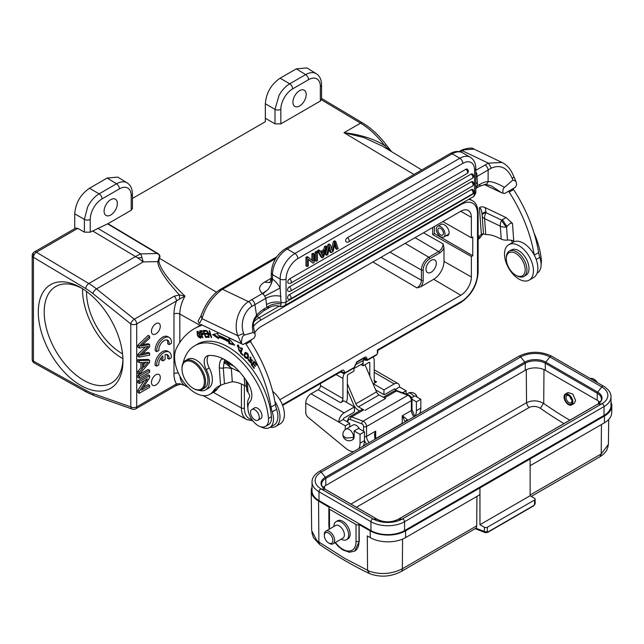 <?xml version="1.0" encoding="UTF-8"?>
<svg xmlns="http://www.w3.org/2000/svg" width="644" height="644" viewBox="0 0 644 644"><rect width="100%" height="100%" fill="white"/><g stroke="black" fill="none" stroke-linecap="round" stroke-linejoin="round"><path stroke-width="0.97" d="M279.85 399.731L460.806 295.258A14.941 8.622 120 0 0 471.368 276.96L471.368 256.521L472.768 255.708L434.418 233.563L432.679 234.569L432.679 227.477M471.368 256.521L432.679 234.569M434.418 233.563L434.418 226.479M472.768 255.708L472.768 236.968L471.368 237.781L471.368 217.334A14.941 8.622 120 0 0 468.228 210.475A14.941 8.622 120 0 0 460.806 211.24L261.053 326.564A14.941 8.622 120 0 0 254.686 332.707M446.042 235.704A6.158 3.55 -120 0 0 447.822 235.487A6.158 3.55 -120 0 0 448.763 230.552A6.158 3.55 -120 0 0 444.738 225.134A6.158 3.55 60 0 0 444.666 225.086A6.158 3.55 -120 0 0 443.7 224.506A6.158 3.55 -120 0 0 441.003 224.402L437.59 226.366A6.158 3.55 60 0 1 440.295 226.471A6.158 3.55 60 0 1 444.618 231.848A6.158 3.55 60 0 1 443.748 237.024A6.158 3.55 60 0 1 441.051 236.92A6.158 3.55 60 0 1 436.729 231.542A6.158 3.55 60 0 1 437.59 226.366M442.855 221.6L471.368 237.781M372.884 261.995L416.998 287.908L420.798 286.741L433.662 279.311A14.603 8.428 -60 0 0 443.99 261.424L443.99 247.763L443.104 243.891L423.511 232.774M253.454 326.307A22.983 13.274 -60 0 1 260.611 320.253L461.249 204.414A22.983 13.274 -60 0 1 477.502 213.8L477.502 273.418A22.983 13.274 -60 0 1 461.249 301.569L377.384 349.99L377.384 353.387L376.796 354.409L367.571 359.73L366.951 358.724C366.726 357.082 365.953 356.623 364.633 357.339L357.243 361.606L354.884 365.695A1.256 0.725 0 0 0 355.247 365.188L356.985 362.178L364.778 357.758M282.603 405.414L341.674 371.314L342.109 370.356C343.437 369.616 344.226 370.292 344.476 372.385L342.721 372.393L343.172 373.359L344.814 373.295L354.031 367.974A1.256 0.725 -120 0 0 354.289 367.402L354.884 365.695M251.281 339.766A14.941 8.622 120 0 0 250.741 342.061M364.794 357.766L365.212 358.708L366.951 358.724M367.571 359.73A1.256 0.725 60 0 1 367.313 360.31L365.655 360.358L365.212 358.708L364.077 358.08M347.358 383.776L355.874 403.82A4.17 2.407 -120 0 0 358.45 406.855L363.707 409.89A6.263 3.614 -120 0 0 361.34 409.946L349.249 416.934A6.263 3.614 60 0 1 351.608 416.877L363.071 421.16L407.926 395.271L396.454 390.988L384.548 397.863M359.666 410.92L358.547 410.325A8.348 4.822 60 0 1 353.395 404.247L347.358 390.031M354.442 406.928L354.442 411.685A7.511 4.339 -60 0 1 352.671 413.062L344.113 417.996A1.256 0.725 120 0 0 343.228 419.534L338.8 422.086A7.511 4.339 -60 0 1 344.113 412.893L354.442 406.928L343.816 400.793L340.571 402.669A3.341 1.924 120 0 0 342.93 398.58L342.93 378.479A7.511 4.339 -60 0 1 344.347 373.488M364.657 359.803L355.279 364.834M372.852 357.106A7.511 4.339 -60 0 1 374.212 360.423L374.212 380.524A3.341 1.924 120 0 0 374.897 382.053A3.341 1.924 120 0 0 376.571 381.884L373.327 383.76L373.327 384.355M365.003 410.381L385.651 398.451L379.099 394.933A4.17 2.407 60 0 1 376.523 391.898L364.987 364.721M360.946 364.52L363.144 365.792L363.144 363.248L353.999 368.529L353.999 371.073L348.243 374.389A1.256 0.725 120 0 0 347.358 375.927L347.358 397.726A7.511 4.339 -60 0 1 346.222 402.178M369.785 376.016L369.785 362.974A1.256 0.725 120 0 0 369.527 362.403A1.256 0.725 120 0 0 368.899 362.467L363.144 365.792M363.144 360.68L363.144 363.248L362.814 360.487M353.999 367.99L353.999 368.529M345.297 429.58L345.297 425.837L305.755 403.007A7.511 4.339 120 0 1 311.068 393.814L318.152 389.725A3.341 1.924 -60 0 0 320.511 385.635L320.511 383.534M305.755 403.007L305.755 412.611A4.17 2.407 60 0 0 308.09 417.296L345.788 448.313A16.688 9.636 60 0 0 348.243 450.027A16.688 9.636 60 0 0 353.62 451.637M349.716 426.956L349.716 423.277L343.228 419.534M363.176 446.115A16.688 9.636 -120 0 0 364.472 440.657L364.472 431.802L358.571 428.389L354.144 430.949L354.144 436.64A6.263 3.614 -120 0 1 354.144 436.737A6.263 3.614 -120 0 1 352.848 439.602L352.26 439.949A6.263 3.614 60 0 0 353.355 438.467A6.263 3.614 60 0 0 353.556 437.083A6.263 3.614 180 0 1 353.137 437.3C347.349 438.202 344.773 438.226 345.409 437.381L344.701 437.083A6.263 3.614 180 0 1 344.315 436.833L343.985 436.584A6.263 3.614 180 0 1 342.874 434.523A6.263 6.263 0 0 0 352.26 439.941M354.144 430.949L360.044 434.354L360.044 443.209A16.688 9.636 60 0 1 358.748 448.667M359.513 428.936A6.263 3.614 -120 0 0 353.081 425.016L345.997 429.105A6.263 3.614 60 0 1 350.69 430.643A6.263 3.614 60 0 1 353.548 436.753A6.263 3.614 -120 0 1 353.556 437.083L353.556 437.083M364.472 436.704A2.085 1.208 -0 0 0 366.541 436.399L375.685 431.118L374.502 433.984L375.146 434.112L375.685 431.118L375.685 438.057M375.404 439.055A6.263 3.614 60 0 1 374.945 438.524L374.502 433.984M374.945 438.524A2.085 0.443 -38.8 0 1 375.838 438.266L376.136 438.628M375.83 438.266L375.146 434.112M610.995 402.154A25.036 14.458 180 0 1 611.8 405.889A25.036 14.458 180 0 1 604.466 416.024L405.599 530.841A25.036 14.458 180 0 1 370.195 530.841L358.982 524.538A2.085 1.208 180 0 1 356.035 524.538L329.478 509.203A2.085 1.208 180 0 1 328.867 508.349A2.085 1.208 180 0 1 329.478 507.504L318.563 501.024A25.036 14.458 180 0 1 311.229 490.897A25.036 14.458 180 0 1 312.034 487.162M404.569 530.584L604.024 415.428A23.788 13.733 0 0 0 610.995 405.72L610.995 396.857A23.788 13.733 180 0 1 604.024 406.573L404.569 521.721L404.569 530.584A23.788 13.733 0 0 1 370.936 530.584L370.936 521.721L319.005 491.742A23.788 13.733 180 0 1 312.034 482.034L312.034 490.889A23.788 13.733 0 0 0 319.005 500.597L370.936 530.584M311.809 532.435L313.556 537.837L319.73 544.574L318.877 542.023L344.701 558.38L369.519 571.3C380.87 574.907 391.81 574.07 402.347 568.781A6.263 3.614 60 0 1 401.067 571.59C390.538 576.919 379.96 577.571 369.326 573.522L367.563 570.439L367.297 535.921L370.244 537.619A24.963 14.409 0 0 0 405.551 537.619L479.901 494.697L479.957 487.911L479.957 524.707L484.385 527.259A2.085 1.208 180 0 0 487.331 527.259L487.331 531.461L485.632 532.685L487.894 532.274A0.837 0.483 60 0 1 487.589 532.282M485.954 532.379A380.765 219.837 60 0 0 486.123 532.443A2.085 1.401 -69.8 0 1 485.133 532.572A2.085 1.401 -69.8 0 1 484.385 531.461L475.956 528.225A6.263 3.614 -120 0 0 476.705 525.85L476.93 496.411M530.117 458.955L530.117 495.743L479.957 524.707M530.117 495.743L534.544 498.303A2.085 1.208 180 0 1 535.148 499.156A2.085 1.208 180 0 1 534.536 500.002L487.331 527.259M534.512 504.429L533.804 505.484A0.837 0.483 -120 0 1 533.626 505.87L535.051 503.994A2.085 2.085 0 0 0 535.148 503.358A2.085 1.208 0 0 1 534.536 504.204L534.536 500.002M533.321 505.878A0.837 0.483 -120 0 0 533.626 505.87L487.894 532.266A0.837 0.483 60 0 0 488.072 531.888L487.331 531.461A2.085 1.208 0 0 1 484.385 531.461L484.385 527.259M400.793 571.727A6.263 3.614 60 0 0 401.051 571.598L475.956 528.225M359.135 524.449L359.263 541.411L354.659 551.119A20.866 12.043 60 0 0 358.982 541.572L359.263 541.411M346.496 539.704L347.969 538.851A10.433 6.021 -120 0 0 349.314 529.706A10.433 6.021 -120 0 0 337.537 520.779L336.063 521.632A10.433 6.021 60 0 1 347.841 530.559A10.433 6.021 60 0 1 346.496 539.704A10.433 6.021 60 0 1 341.207 539.141M333.906 526.494A10.433 6.021 60 0 1 336.063 521.632M333.133 543.802L342.866 538.183A7.301 4.218 -120 0 0 343.807 531.783A7.301 4.218 -120 0 0 335.564 525.536L325.824 531.155A7.301 4.218 60 0 1 334.067 537.402A7.301 4.218 60 0 1 333.133 543.802A7.301 4.218 60 0 1 329.478 543.447L328.593 542.932A6.054 3.494 60 0 1 324.785 538.054A6.054 3.494 60 0 1 324.318 535.526A6.054 3.494 60 0 1 327.587 532.612A6.054 3.494 60 0 1 332.401 537.933A6.054 3.494 60 0 1 328.593 542.932M324.318 535.526L324.318 534.504A7.301 4.218 60 0 1 325.824 531.155M311.656 530.648L316.792 540.421L318.877 542.023L318.563 501.024M608.419 444.336L601.214 453.964L599.918 456.781L531.276 496.419M530.117 465.709L604.418 422.81A24.963 14.409 0 0 0 611.728 412.707L611.8 405.889M323.135 487.564A14.184 8.187 180 0 1 325.792 485.439L525.246 370.284A14.184 8.187 180 0 1 545.082 370.155L597.463 400.399A14.184 8.187 180 0 1 599.894 402.387M350.932 504.083L526.534 402.701L527.549 405.809L529.102 407.531L356.406 507.239M563.991 423.591A370.332 213.808 60 0 1 540.396 408.312C537.434 406.436 534.15 405.962 530.543 406.903L529.102 407.531M526.285 369.745L526.534 402.701C532.194 400.085 537.837 400.286 543.48 403.313L540.396 408.312M574.255 403.394L575.599 400.496L572.919 394.184L568.097 392.486M572.894 402.057A6.263 3.614 60 0 1 571.598 404.923A6.263 3.614 60 0 1 566.776 403.241A6.263 3.614 60 0 1 564.047 396.946A6.263 3.614 60 0 1 565.343 394.08A6.263 3.614 60 0 1 570.165 395.754A6.263 3.614 60 0 1 572.894 402.057M564.635 397.284A5.426 3.131 -120 0 0 568.475 403.933A5.426 3.131 -120 0 0 572.307 401.711A5.426 3.131 -120 0 0 568.475 395.07A5.426 3.131 -120 0 0 564.635 397.284M571.936 400.906A4.17 2.407 -120 0 0 570.109 396.712A4.17 2.407 -120 0 0 566.897 395.593A4.17 2.407 -120 0 0 566.028 397.501A4.17 2.407 -120 0 0 567.855 401.703A4.17 2.407 -120 0 0 571.067 402.822A4.17 2.407 -120 0 0 571.936 400.906M571.8 399.835A4.17 2.407 60 0 1 569.851 396.446M596.811 382.278A7.301 4.218 -120 0 0 593.551 379.058A7.301 4.218 -120 0 0 590.29 378.511M597.366 382.6A6.054 3.494 -120 0 0 594.436 379.574L593.551 379.058M403.176 417.924L404.013 416.942L402.234 415.783L405.189 421.86M404.013 416.942L407.402 419.783A2.085 0.443 141.2 0 0 405.189 421.683A8.348 4.822 -120 0 0 405.285 421.804M411.967 399.256L416.402 401.816L416.402 410.679A16.688 9.636 60 0 1 415.106 416.137M406.074 394.08L406.074 390.747L399.586 386.996L395.158 389.556L397.372 390.828M419.534 413.577A16.688 9.636 -120 0 0 420.83 408.119L420.83 399.264L414.929 395.859L411.556 397.799M402.564 392.768L406.074 390.747M394.273 389.04L395.158 389.556A1.256 0.725 120 0 0 394.901 388.976A1.256 0.725 120 0 0 394.273 389.04L385.716 393.983A7.511 4.339 -60 0 1 383.945 394.651L383.945 389.894L394.273 383.929A7.511 4.339 -60 0 1 398.024 383.558A7.511 4.339 -60 0 1 399.586 386.996M373.327 383.76L383.945 389.894M375.661 389.87L383.945 394.651M420.83 399.264L416.402 401.816M345.297 425.837L349.716 423.277M364.472 431.802L360.044 434.354M265.336 118.263L274.996 123.841L280.84 123.873L320.342 101.06L320.342 86.505A16.688 9.636 -60 0 0 308.54 79.695A4.17 2.407 -120 0 0 305.642 74.615C309.064 72.683 312.123 72.152 314.819 73.014L315.971 73.521A20.866 12.043 -58.3 0 1 316.091 73.593L306.93 67.918L296.312 68.844L280.084 78.214C271.116 84.396 266.205 92.913 265.336 103.765L265.336 121.732L132.439 198.457M320.342 101.06L321.565 99.337M75.606 228.137L77.731 228.322L84.388 232.162L90.24 232.194L107.951 223.685L131.215 210.258L132.439 208.495M200.139 325.397L179.813 314.063A26.565 15.335 120 0 1 184.981 296.135L179.41 294.912L179.636 299.009L184.981 296.135C169.412 281.211 160.71 269.699 158.891 261.593L159.382 258.091C160.533 256.368 159.913 254.774 157.53 253.309A4.17 2.367 120.9 0 1 157.184 253.486L140.682 253.921A62.589 13.878 88.5 0 1 141.978 257.648A62.589 13.878 88.5 0 1 143.185 261.923A62.589 36.136 -120 0 0 137.639 257.89A62.589 36.136 -120 0 0 135.514 256.562L92.519 230.874M184.425 385.345L179.636 383.703L176.456 383.945A4.17 2.407 -120 0 1 175.603 385.853L179.62 384.436C179.837 384.001 181.511 384.339 184.651 385.458L184.619 385.442M132.439 208.519L132.439 193.997C132.334 188.781 130.571 185.078 127.142 182.888L117.796 177.108L107.186 178.034L89.484 188.257C80.524 194.44 75.606 202.957 74.728 213.808L84.388 219.387L87.665 206.845L88.622 205.05A20.866 11.624 -60 0 1 88.735 204.856C91.633 199.922 95.103 196.251 99.136 193.836L116.516 183.806A4.17 2.407 60 0 1 119.414 188.885L102.042 198.916A16.688 9.636 -60 0 0 90.24 219.354L90.24 232.194M74.728 228.644L74.728 213.808M127.85 183.387L126.965 182.783C124.059 181.206 120.573 181.544 116.516 183.806L107.186 178.034M110.728 199.672A9.386 5.418 120 0 0 104.594 207.948A9.386 5.418 120 0 0 106.035 215.466A9.386 5.418 120 0 0 110.728 215.007A9.386 5.418 120 0 0 116.862 206.732A9.386 5.418 120 0 0 115.421 199.205A9.386 5.418 120 0 0 110.728 199.672M216.497 292.215L158.931 257.962C160.026 256.135 159.438 254.638 157.184 253.486L107.604 223.862M158.931 257.962L157.925 261.536C157.635 264.137 159.261 268.323 162.819 274.111C166.442 279.488 168.961 283.32 179.41 294.912L174.073 296.256A4.17 2.407 -120 0 1 176.456 300.981L179.636 299.009M137.639 257.89L141.978 257.648M77.787 228.354L36.426 252.231A4.17 2.367 120.9 0 0 33.424 257.31L33.424 253.905M122.972 360.906A59.876 34.567 60 0 1 80.629 385.353A59.876 34.567 60 0 1 38.294 312.018A59.876 34.567 60 0 1 80.629 287.57A59.876 34.567 60 0 1 122.972 360.906M158.891 261.593L143.185 261.923L96.479 288.89L134.306 319.215A4.17 2.407 60 0 1 136.021 321.38A4.17 2.407 60 0 1 136.689 323.94A4.17 2.407 180 0 1 130.788 323.94A4.17 1.908 -51.3 0 1 134.306 319.215L174.073 296.256M155.872 333.906A6.263 3.614 120 0 0 159.962 328.392A6.263 3.614 120 0 0 158.996 323.377A6.263 3.614 120 0 0 155.872 323.682A6.263 3.614 120 0 0 151.783 329.205A6.263 3.614 120 0 0 152.741 334.22A6.263 3.614 120 0 0 155.872 333.906M155.872 385.015A6.263 3.614 120 0 0 159.962 379.493A6.263 3.614 120 0 0 158.996 374.478A6.263 3.614 120 0 0 155.872 374.792A6.263 3.614 120 0 0 151.783 380.306A6.263 3.614 120 0 0 152.741 385.321A6.263 3.614 120 0 0 155.872 385.015M149.633 375.677L148.152 374.824L137.824 380.789L137.824 382.657L139.305 383.51L147.42 378.825L139.297 391.262L139.297 393.267L149.625 387.31L149.625 385.434L141.519 390.111L149.625 377.682L149.633 375.677L139.305 381.642L137.824 380.789M144.159 380.709L137.824 390.409L137.824 392.413L139.297 393.267M149.625 385.434L148.152 384.581L143.298 387.382M148.152 369.455L137.832 375.412L137.832 377.368L139.305 378.221L149.633 372.256L149.633 370.3L148.152 369.455M137.832 359.722L139.305 360.576L149.633 360.278L148.16 359.424L137.832 359.722L137.832 361.791L139.305 362.644L142.421 362.467L142.421 368.634L139.305 372.152L139.305 374.373L137.832 373.52L137.832 371.298L139.305 372.152M140.947 362.548L140.947 367.78L137.832 371.298M137.832 345.216L139.313 346.07L149.633 336.192L148.16 335.347L137.832 345.216L137.832 347.213L139.313 348.058L147.17 346.649M145.431 346.963A4295.641 2480.1 120 0 0 137.832 354.345L137.832 356.229L139.305 357.082L149.633 355.166L149.633 353.202L148.16 352.357A1394.437 805.081 -60 0 1 142.743 353.596M149.633 336.192L149.633 338.197L142.863 344.355A45.394 26.211 -60 0 1 140.754 346.19A130.539 75.372 -60 0 1 142.654 345.764L149.633 344.54L148.16 343.687L142.509 344.677M166.748 354.506A7.285 4.21 -60 0 1 167.529 358.289L169.002 359.143A7.285 4.21 120 0 0 167.561 354.804A7.285 4.21 120 0 0 165.097 354.643L165.057 359.618L162.827 360.873L161.346 360.028L161.37 357.412M156.597 366.162A10.433 6.021 -60 0 1 164.011 352.518A10.433 6.021 -60 0 1 169.147 352.043L167.673 351.189A10.433 6.021 120 0 0 162.538 351.664A10.433 6.021 120 0 0 155.132 363.433A10.433 6.021 120 0 0 155.115 365.309L156.597 366.162L158.818 364.898A7.285 4.21 120 0 1 162.868 355.899L162.827 360.873M166.893 339.976A7.285 4.21 -60 0 1 167.69 341.948A7.285 4.21 -60 0 1 167.673 343.759L169.147 344.612L171.401 343.341A10.433 6.021 -60 0 0 169.292 337.512A10.433 6.021 -60 0 0 164.148 337.987A10.433 6.021 -60 0 0 156.733 351.632L155.26 350.779A10.433 6.021 120 0 1 155.276 348.903A10.433 6.021 120 0 1 162.674 337.134A10.433 6.021 120 0 1 167.818 336.659L169.292 337.512M179.958 376.257A26.565 15.335 120 0 0 184.981 385.643L184.659 385.466M92.969 393.556A58.419 33.73 60 0 1 85.805 390.288L33.424 361.107L33.424 257.31L85.805 288.609A58.419 33.73 60 0 1 92.969 293.616L130.788 323.94L130.788 406.903L92.969 393.556A4.17 2.826 109.4 0 0 94.531 395.786L132.35 409.133A4.17 2.826 -70.6 0 1 130.788 406.903A4.17 2.407 0 0 0 136.689 406.903L176.456 383.945A30.735 17.75 120 0 1 173.969 373.713L173.969 314.087A30.735 17.75 120 0 1 176.456 300.981L136.689 323.94L136.689 406.903A4.17 2.407 60 0 1 136.021 408.682A4.17 2.407 60 0 1 135.828 408.811L175.595 385.853M33.424 257.31A4.17 2.407 180 0 1 32.2 255.604L32.2 359.4A4.17 2.407 0 0 0 33.424 361.107A4.17 2.447 119.1 0 0 34.341 363.047L86.723 392.236A4.17 2.447 -60.9 0 1 85.805 390.288M75.622 228.129L34.285 251.989A4.17 2.407 60 0 1 36.37 252.198A4.17 2.407 60 0 1 36.426 252.231L88.808 283.529L135.514 256.562A62.589 35.501 -59.1 0 1 136.947 255.765A62.589 35.501 -59.1 0 1 140.682 253.921L97.695 228.234M137.824 390.409L139.297 391.262M139.305 381.642L139.305 383.51M137.832 375.412L139.305 376.265L139.305 378.221M149.633 370.3L139.305 376.265M139.305 374.373L149.633 362.387L149.633 360.278M140.947 367.78L142.421 368.634M139.305 360.576L139.305 362.644M148.192 362.129L143.548 362.403L143.548 367.37L148.192 362.129M145.842 362.266L143.548 364.85M141.825 345.281L142.654 345.764M142.066 354.192L142.992 354.723A61.067 35.259 -60 0 0 140.754 355.287A33.609 19.401 -60 0 0 144.409 352.027L149.633 346.891L149.633 344.54M142.992 354.723A1394.437 805.081 120 0 0 149.633 353.202M137.832 354.345L139.305 355.198L139.305 357.082M139.305 355.198A4295.641 2480.1 -60 0 1 148.378 346.392A28.497 16.454 -60 0 1 147.17 346.657M139.313 346.07L139.313 348.058M169.147 352.043A10.433 6.021 -60 0 1 171.256 357.863L169.002 359.143M156.733 351.632L158.963 350.368A7.285 4.21 120 0 1 164.115 340.604A7.285 4.21 120 0 1 167.706 340.274A7.285 4.21 120 0 1 169.147 344.612M122.948 359.159A55.706 32.16 60 0 1 111.436 383.003A55.706 32.16 60 0 1 68.505 368.078A55.706 32.16 60 0 1 44.195 312.018A55.706 32.16 60 0 1 55.73 286.516A55.706 32.16 60 0 1 82.134 288.472M82.561 288.737A55.706 32.16 -120 0 0 82.545 289.872A55.706 32.16 -120 0 0 122.924 358.652M86.538 291.458A50.071 28.908 -120 0 0 86.529 292.175A50.071 28.908 -120 0 0 122.553 353.846M431.15 260.321A7.301 4.218 120 0 0 426.384 266.753A7.301 4.218 120 0 0 427.503 272.605A7.301 4.218 120 0 0 431.15 272.243A7.301 4.218 120 0 0 435.924 265.811A7.301 4.218 120 0 0 434.805 259.959A7.301 4.218 120 0 0 431.15 260.321M201.459 324.737A122.304 70.615 -120 0 0 198.642 326.218L194.214 328.77A122.304 70.615 60 0 1 199.946 326.033A41.876 24.182 -120 0 0 201.91 325.091A41.876 24.182 -120 0 0 202.047 325.011M224.37 359.481A4.17 2.608 115.5 0 0 225.223 361.332C224.386 360.688 223.983 361.187 224.007 362.846L223.315 368.03L224.458 383.792L220.57 385.345A45.587 26.324 -120 0 0 218.34 386.4A45.587 26.324 -120 0 0 213.164 391.238A29.205 16.865 60 0 1 209.839 394.337L214.267 391.777A29.205 16.865 -120 0 0 217.575 388.694A45.587 26.324 60 0 1 220.667 385.313M200.646 324.31L243.029 344.532L245.388 343.172A48.872 28.215 -120 0 0 245.96 344.065A104.32 60.23 60 0 1 271.011 407.113A20.866 12.043 -120 0 0 272.203 411.862A18.362 10.602 60 0 1 273.442 417.787A18.362 10.602 60 0 1 269.683 427.527L274.111 424.968A18.362 10.602 -120 0 0 276.228 422.971A18.362 10.602 -120 0 0 277.862 415.227A18.362 10.602 -120 0 0 276.622 409.294A20.866 12.043 60 0 1 275.439 404.553A104.32 60.23 -120 0 0 250.387 341.505A48.872 28.215 60 0 1 249.816 340.62L253.865 338.269M246.531 386.859A8.348 4.379 175.8 0 0 244.784 385.595L242.756 384.629A45.587 26.324 -120 0 0 232.299 381.747L231.357 368.754A8.348 4.379 175.8 0 0 223.315 368.03A4.17 2.19 175.8 0 1 219.29 367.676C219.443 360.648 221.133 357.903 224.37 359.449M209.839 394.337A29.205 16.865 60 0 1 188.177 387.374A29.205 16.865 60 0 1 174.661 359.239A29.205 16.865 60 0 1 176.367 348.444A122.304 70.615 60 0 1 194.214 328.77M269.683 427.527A18.362 10.602 60 0 1 260.844 426.803M247.892 407.885A18.362 10.602 60 0 1 247.57 405.462A18.362 10.602 60 0 1 249.204 397.718A4.17 2.407 -120 0 0 248.045 392.373L246.869 390.739A4.17 2.19 -4.2 0 1 246.789 390.385L246.048 380.185M265.521 426.4L268.468 424.702A14.603 8.428 -120 0 0 269.651 423.752A14.603 8.428 -120 0 0 271.438 416.7A61.341 35.412 -120 0 0 224.531 345.095A61.341 35.412 -120 0 0 197.644 344.049L194.697 345.756A61.341 35.412 60 0 1 221.584 346.802A61.341 35.412 60 0 1 268.484 418.407A14.603 8.428 60 0 1 265.521 426.4A14.603 8.428 60 0 1 259.121 426.151A14.603 8.428 60 0 1 249.284 414.583A14.603 8.428 60 0 1 249.735 402.057A16.688 9.636 -120 0 0 247.98 383.18A47.567 27.467 -120 0 0 222.43 358.491A47.567 27.467 -120 0 0 208.632 355.52A12.518 7.229 -120 0 0 206.78 356.092A12.518 7.229 -120 0 0 206.281 369.632A18.781 10.843 60 0 1 205.533 389.942A18.781 10.843 60 0 1 198.932 390.28M205.533 389.942L208.479 388.243A18.781 10.843 -120 0 0 212.061 376.168A18.781 10.843 -120 0 0 209.228 367.925A12.518 7.229 60 0 1 208.431 355.544M208.688 337.327L209.171 337.376L207.585 332.006L211.651 337.633L209.638 330.799L209.163 330.75L210.741 336.12L206.676 330.493L208.688 337.327L209.083 337.102M228.845 343.582L234.714 345.2L228.95 338.72L228.91 340.418A69.89 40.355 -120 0 0 218.066 335.226L217.777 333.367L212.56 334.582L218.606 338.68L218.356 337.062A67.805 39.147 60 0 1 228.878 342.101L228.845 343.582L229.731 343.075L229.763 341.594L228.878 342.101M205.517 337.335L208.213 337.311L207.932 336.498L205.71 336.522L204.889 334.188L206.893 334.164L206.611 333.367L204.607 333.383L203.874 331.282L206.008 331.257L205.726 330.453L203.11 330.477L205.517 337.335L206.289 336.514M239.681 350.135L239.005 350.763L237.837 345.844L240.631 348.565L237.394 345.128L239.657 351.439L240.228 350.803L239.681 350.135L239.005 350.763M240.317 352.936L242.997 355.464L243.182 354.884L241.073 352.888L242.49 348.549L241.919 348.01L240.317 352.936L241.202 352.421L242.466 348.533M202.433 337.689L202.892 337.633L201.773 334.856L203.102 334.598L201.532 330.686L199.672 330.855L202.433 337.689L202.828 337.464M199.431 332.602L197.064 331.362L197.37 335.283L198.344 336.925L200.711 338.197L199.431 332.602M252.376 361.002L249.816 357.203L250.758 361.212L250.057 362.371L248.866 359.513L248.343 358.974L248.117 359.948L251.112 363.176L250.202 357.903L252.376 361.002M251.603 361.968L250.057 362.371M247.505 358.595L248.254 357.726C248.745 354.345 247.69 352.614 245.09 352.534L245.082 352.534C243.496 356.011 244.301 358.04 247.505 358.595L247.505 358.595M251.224 364.665L254.05 368.392L254.388 367.982L252.062 364.915L253.044 363.723L255.137 366.484L255.475 366.074L253.382 363.313L254.259 362.242L256.497 365.188L256.835 364.778L254.098 361.171L251.224 364.665L254.324 361.461M183.162 362.974A18.781 10.843 60 0 1 183.25 362.564A61.341 35.412 60 0 1 194.697 345.756M260.063 418.986A6.263 3.614 -120 0 0 260.683 418.745A6.263 3.614 -120 0 0 261.569 413.48A6.263 3.614 -120 0 0 257.173 408.014A6.263 3.614 -120 0 0 254.428 407.91A6.263 3.614 -120 0 0 253.905 408.328M202.127 389.499L204.486 388.139A16.688 9.636 -120 0 0 206.837 374.1A16.688 9.636 -120 0 0 195.116 359.513A16.688 9.636 -120 0 0 187.798 359.231L185.44 360.592A16.688 9.636 60 0 1 192.757 360.873A16.688 9.636 60 0 1 205.541 380.644A16.688 9.636 60 0 1 202.127 389.499A16.688 9.636 60 0 1 194.81 389.218A16.688 9.636 60 0 1 193.78 388.67L193.192 388.332A15.859 9.153 60 0 1 182.027 370.067A15.859 9.153 60 0 1 181.978 368.915A15.859 9.153 60 0 1 192.218 361.928A15.859 9.153 60 0 1 204.365 380.709A15.859 9.153 60 0 1 194.174 388.847A15.859 9.153 60 0 1 193.192 388.332M251.039 414.953A6.158 3.55 60 0 1 251.82 409.528A6.158 3.55 60 0 1 258.759 414.768A6.158 3.55 60 0 1 257.978 420.194A6.158 3.55 60 0 1 251.039 414.953M274.908 401.445A20.447 11.801 60 0 1 279.923 415.589A20.447 11.801 60 0 1 275.745 426.433A20.447 11.801 60 0 1 270.206 427.222M275.745 426.433L280.172 423.881A20.447 11.801 -120 0 0 284.35 413.029A20.447 11.801 -120 0 0 272.662 391.343M181.978 368.915L181.978 368.231A16.688 9.636 60 0 1 185.44 360.592M231.357 368.754L228.121 363.482L226.455 364.126L231.333 367.949L239.576 371.878M231.776 364.448L225.223 361.332L226.954 362.669A4.17 3.228 -52.3 0 0 224.007 362.846L226.455 364.126M224.458 383.792L232.299 381.747M245.388 343.172L249.816 340.62M253.849 338.293L255.249 335.918L255.008 333.64L253.068 332.521L244.253 335.113C242.619 335.427 241.677 338.261 241.428 343.614L201 324.512M243.029 344.532L241.428 343.614L237.789 335.725L243.657 333.52C239.608 322.974 244.913 310.577 251.804 306.447L254.887 304.628L256.553 315.246L254.211 318.852L252.851 322.958C252.537 326.717 251.973 325.051 253.068 332.521M199.399 323.594L198.078 321.195L201.105 315.56L202.063 318.708L199.399 323.594M244.253 335.113L243.657 333.52M276.791 256.811L220.683 289.204A4.17 2.407 60 0 1 222.518 289.277L248.463 301.642C239.327 307.18 233.088 323.087 237.789 335.725L202.063 318.708C204.873 307.993 211.055 298.599 220.602 290.516A4.17 2.157 54.4 0 0 218.751 290.452L218.751 290.452C214.597 293.487 210.886 297.496 207.609 302.479C205.235 306.214 203.681 308.862 201.105 315.56M269.683 282.507L264.402 282.185C258.687 285.88 258.035 289.647 262.446 293.479L267.107 290.315L262.784 293.906L262.446 293.479L248.463 301.642C250.323 302.648 251.442 304.25 251.804 306.447M280.993 296.288C275.503 295.161 270.448 295.838 265.819 298.317L266.825 307.333L269.707 307.389L263.493 310.98A4.17 2.407 60 0 0 264.346 308.766L266.825 307.333C271.076 304.362 275.833 303.211 281.106 303.888L280.156 288.021A16.688 9.636 -120 0 0 272.484 279.11A12.518 6.504 -55.5 0 1 271.253 283.787L271.993 278.755L271.261 277.975M267.107 290.315L267.783 289.518C268.226 289.599 269.289 287.924 270.955 284.487L271.277 283.706M475.819 188.032L477.542 185.681L476.85 173.655A4.17 2.407 60 0 0 475.819 172.198M502.924 192.926C502.618 190.197 503.125 188.346 504.461 187.38C497.748 183.468 492.298 181.528 488.088 181.568L488.144 169.96L491.388 168.132C500.356 164.244 507.311 167.69 512.23 178.46L512.93 179.99L515.892 181.326L516.713 184.683L515.361 187.299L504.55 193.546L501.789 192.878L484.199 184.498M512.23 178.46L513.993 176.971L512.085 172.777C509.637 168.052 506.297 164.614 502.07 162.473L488.345 163.149L475.819 170.29M502.07 162.473L473.976 149.086L464.324 149.802A25.036 15.657 115.5 0 0 462.392 150.785L460.476 151.895M503.801 193.353L501.789 192.878L491.155 185.754L485.463 184.329A4.17 3.067 -94.3 0 0 488.088 181.568A29.205 18.265 115.5 0 0 480.022 184.24A4.17 2.407 -120 0 1 479.176 186.454L475.819 188.394M503.189 193.111L504.55 193.546L503.189 193.111M480.022 184.24L475.819 186.543M269.707 307.389L269.707 307.389C272.839 305.65 276.139 305.272 279.601 306.27L279.601 306.27C280.124 306.81 281.702 306.649 284.326 305.803L472.865 196.951A8.348 4.822 -120 0 0 474.596 193.136L474.596 170.193A4.17 2.407 180 0 0 475.819 168.487C475.771 163.278 473.928 159.527 470.273 157.233A20.866 12.043 -60 0 1 470.812 157.579M281.106 303.888C280.768 305.956 280.156 306.681 279.279 306.045M266.415 304.58C270.85 302.149 275.761 301.424 281.138 302.406A4.17 2.407 0 0 0 286.057 301.988A8.348 4.822 60 0 1 284.326 305.803M251.691 299.685C253.478 300.756 254.541 302.406 254.887 304.628L265.819 298.317L264.708 296.135L280.156 288.021L280.156 279.045A20.866 12.043 -60 0 1 283.956 265.433A20.866 12.043 -60 0 1 285.034 263.565A20.866 12.043 -60 0 1 294.904 253.494A4.17 2.407 60 0 1 297.858 258.606A16.688 9.636 -60 0 0 286.057 279.045L286.057 301.988L474.596 193.136A4.17 2.407 0 0 0 475.819 191.429L475.819 168.487M286.057 279.045A4.17 2.407 180 0 1 280.156 279.045L272.484 274.618A4.17 2.407 180 0 1 271.261 272.911C272.001 262.647 276.63 254.63 285.147 248.858A4.17 2.407 60 0 1 287.24 249.067A20.866 12.043 120 0 0 272.484 274.618L272.484 279.11L271.993 278.755M315.093 260.579L315.093 252.062L316.276 252.738L316.276 261.255L315.093 260.579M316.276 261.255L317.46 260.57L317.46 252.054L316.276 251.377L315.093 252.062M335.757 241.492L338.132 248.64L336.917 249.341L335.178 243.013L333.077 251.554L331.145 252.673L329.543 246.861L327.82 254.589L326.629 255.274L329.084 245.34L330.227 244.688L332.393 250.927L334.55 242.184L335.757 241.492L334.582 240.808L333.375 241.508L331.475 249.091M330.227 244.688L329.044 244.004L327.909 244.664L325.453 254.597L326.629 255.274M329.004 249.284L329.961 251.989L331.145 252.673M334.719 245.074L335.741 248.656L336.917 249.341M311.881 260.289L311.881 253.913L313.065 254.589L313.065 261.287L308.371 257.302L307.156 258.011L307.156 266.527L305.972 265.843L305.972 257.326L307.156 258.011M308.371 257.302L307.188 256.626L305.972 257.326M308.291 259.5L312.984 263.154L314.2 262.454L314.2 253.937L313.016 253.253L311.881 253.913M347.43 237.652A2.504 1.449 60 0 1 349.201 240.719A2.504 1.449 60 0 1 348.678 241.862A2.504 2.504 0 0 1 346.174 241.862A2.504 1.449 120 0 1 345.788 239.858A2.504 1.449 120 0 1 347.43 237.652L465.854 169.275A2.504 1.449 120 0 1 467.109 169.155A2.504 2.504 0 0 1 467.109 173.486A2.504 1.449 -120 0 0 467.625 172.342A2.504 1.449 -120 0 0 465.854 169.275M289.558 278.9A2.504 1.449 60 0 1 291.329 281.959A2.504 1.449 60 0 1 290.806 283.11A2.504 2.504 0 0 1 288.303 283.11A2.504 1.449 120 0 1 287.924 281.106A2.504 1.449 120 0 1 289.558 278.9L471.094 174.089A2.504 1.449 120 0 1 472.342 173.96A2.504 2.504 0 0 1 472.342 178.299A2.504 1.449 -120 0 0 472.865 177.156A2.504 1.449 -120 0 0 471.094 174.089M289.301 286.878A2.504 1.449 60 0 1 291.072 289.945A2.504 1.449 60 0 1 290.557 291.096A2.504 2.504 0 0 1 288.053 291.096A2.504 1.449 120 0 1 287.667 289.084A2.504 1.449 120 0 1 289.301 286.878L471.352 181.777A2.504 1.449 120 0 1 472.599 181.656A2.504 2.504 0 0 1 472.599 185.987A2.504 1.449 -120 0 0 473.123 184.844A2.504 1.449 -120 0 0 471.352 181.777M289.301 294.719A2.504 1.449 60 0 1 291.072 297.786A2.504 1.449 60 0 1 290.557 298.929A2.504 2.504 0 0 1 288.053 298.929A2.504 1.449 120 0 1 287.667 296.924A2.504 1.449 120 0 1 289.301 294.719L471.352 189.61A2.504 1.449 120 0 1 472.599 189.489A2.504 2.504 0 0 1 472.599 193.828A2.504 1.449 -120 0 0 473.123 192.677A2.504 1.449 -120 0 0 471.352 189.61M324.536 246.604L325.719 247.288L324.737 250.436L320.994 252.593L319.955 250.613L318.772 249.936L317.428 250.709L321.082 257.117L322.266 257.801L323.538 257.061L326.975 246.563L325.792 245.879L324.536 246.604L323.554 249.751L320.446 251.546M477.542 182.679L475.819 183.854M475.819 177.18L488.144 169.96A4.17 2.407 -120 0 0 484.948 165.017M504.461 187.38L512.93 179.99M537.08 273.145L537.297 273.016A18.362 10.602 -120 0 0 539.422 271.027A18.362 10.602 -120 0 0 541.049 263.275A18.362 10.602 -120 0 0 539.809 257.342A20.866 12.043 60 0 1 538.626 252.601A104.32 60.23 -120 0 0 513.574 189.561A48.872 28.215 60 0 1 513.002 188.668M508.575 191.22A48.872 28.215 -120 0 0 509.146 192.113A104.32 60.23 60 0 1 534.158 254.911M478.114 239.415A29.205 16.865 -120 0 0 480.762 236.751A45.587 26.324 60 0 1 483.419 233.732M481.527 234.456L481.366 234.553A45.587 26.324 -120 0 0 478.114 237.129M479.418 207.706L481.366 234.553C482.984 233.675 483.7 233.482 483.515 233.973L485.745 234.537A45.587 26.324 -120 0 1 497.675 237.443L501.241 239.141A8.348 4.379 -4.2 0 0 507.496 240.099A8.348 4.379 175.8 0 1 513.751 241.057L512.479 223.452L506.136 217.6L485.326 207.682C482.775 206.555 480.802 206.563 479.418 207.706C480.851 208.165 481.76 210.532 482.147 214.806C482.098 213.575 483.362 212.56 485.93 211.771L485.954 212.649L501.66 220.127A8.348 2.576 -126.4 0 0 506.554 227.099L506.909 226.599L502.401 219.612L501.66 220.127A8.348 5.216 -64.5 0 0 500.299 226.133L484.594 218.654L485.745 234.537M483.491 234.078L482.171 215.853A8.348 4.379 175.8 0 1 482.171 215.482L482.147 215.241A8.348 8.348 0 0 0 482.171 215.853A8.348 4.379 175.8 0 0 484.594 218.654A8.348 5.216 115.5 0 1 485.954 212.649C483.314 213.333 482.05 214.283 482.171 215.482M512.447 242.555A4.17 2.407 -120 0 0 511.086 240.252M485.326 207.682L485.93 211.771M506.136 217.6L502.401 219.612M512.479 223.452C511.143 222.599 509.291 223.645 506.909 226.599M413.963 174.484L344.025 132.696L363.796 137.542L382.359 146.083L421.772 169.976M321.485 99.82L360.543 123.157A4.17 2.367 -59.1 0 1 362.636 122.956C371.258 128.164 379.131 135.473 386.255 144.876A4.17 0.708 -37 0 0 384.532 145.455A64.448 37.207 -120 0 0 360.543 123.157L344.025 132.696C360.044 134.491 373.552 138.742 384.532 145.455L390.063 150.752M308.54 79.695L292.642 88.872A16.688 9.636 -60 0 0 280.84 109.311A4.17 2.407 180 0 1 274.996 109.343L279.094 95.24A20.866 11.624 -60 0 1 279.246 94.974A20.866 11.624 -60 0 1 279.335 94.813C282.241 89.878 285.711 86.207 289.744 83.792L305.642 74.615L296.312 68.844M299.557 90.651A9.386 5.418 120 0 0 293.431 98.926A9.386 5.418 120 0 0 294.863 106.445A9.386 5.418 120 0 0 299.557 105.978A9.386 5.418 120 0 0 305.691 97.711A9.386 5.418 120 0 0 304.258 90.184A9.386 5.418 120 0 0 299.557 90.651M440.424 228.33A3.961 2.286 -120 0 0 438.685 228.266A3.961 2.286 -120 0 0 438.129 231.599A3.961 2.286 -120 0 0 440.915 235.06A3.961 2.286 -120 0 0 442.653 235.132A3.961 2.286 -120 0 0 443.209 231.8A3.961 2.286 -120 0 0 440.424 228.33M541.097 264.072A14.603 8.428 -120 0 0 541.338 260.063A61.341 35.412 -120 0 0 534.005 232.911M529.199 280.108L533.618 277.548A20.447 11.801 -120 0 0 537.804 266.705A20.447 11.801 -120 0 0 528.346 247.014A20.447 11.801 -120 0 0 513.171 242.136L508.752 244.696A20.447 11.801 60 0 1 523.918 249.566A20.447 11.801 60 0 1 533.377 269.256A20.447 11.801 60 0 1 529.199 280.108A20.447 11.801 60 0 1 514.025 275.229A20.447 11.801 60 0 1 504.566 255.539A20.447 11.801 60 0 1 508.752 244.696M523.91 276.413L525.979 275.221A14.603 8.428 -120 0 0 521.785 252.995A14.603 8.428 -120 0 0 511.376 249.92L509.307 251.112A14.603 8.428 60 0 1 519.724 254.187A14.603 8.428 60 0 1 523.91 276.413A14.603 8.428 60 0 1 516.609 275.688L515.723 275.173A13.355 7.712 60 0 1 512.882 273.032A13.355 7.712 60 0 1 506.289 258.824A13.355 7.712 60 0 1 518.573 255.515A13.355 7.712 60 0 1 525.061 271.325A13.355 7.712 60 0 1 515.723 275.173M506.289 258.824L506.289 257.801A14.603 8.428 60 0 1 509.307 251.112M317.46 252.054L316.276 252.738M333.375 241.508L334.55 242.184M327.909 244.664L329.084 245.34M314.2 253.937L313.065 254.589M307.156 266.527L308.291 265.867L308.291 259.178L312.984 263.154M324.737 250.436L323.554 249.751M326.975 246.563L325.719 247.288M317.428 250.709L318.603 251.393L322.266 257.801M319.955 250.613L318.603 251.393M323.409 254.613L324.391 251.546L321.364 253.301L322.934 256.521L323.409 254.613L321.936 253.76L322.25 252.786M321.936 253.76L321.815 254.179M211.143 337.585L211.562 337.335M233.82 344.202L229.731 343.075M229.763 341.594A67.805 39.147 -120 0 0 219.234 336.546L218.356 337.062M218.413 337.432L213.776 334.3M228.91 340.418L229.803 339.678M208.036 336.804L206.402 336.82M205.372 333.906L205.186 333.375M204.357 331L204.172 330.469M203.874 331.282L205.83 330.758M204.889 334.188L206.716 333.664M240.067 351.061L239.149 350.722M237.394 346.375L237.878 344.991M240.027 348.259L240.912 347.744M238.835 345.281L237.837 345.844M202.264 334.566L202.023 333.978M200.944 331.322L200.703 330.718M203.383 334.252L201.773 334.856M202.675 330.984L200.453 331.604L201.797 331.499L202.635 333.834L201.443 334.043L200.453 331.604M202.337 331.185L201.797 331.499M197.475 332.119L197.603 331.249M201.065 337.786L197.821 335.178L197.145 332.916L197.499 332.103L200.638 336.579L200.3 337.448L201.202 336.933M198.408 331.579L197.499 332.103M250.274 357.863L250.339 357.122M251.482 362.765L250.758 362.459M252.561 360.028L251.844 360.447M247.924 358.249L246.837 357.967M244.913 353.991L245.549 352.381M246.644 352.662L245.509 353.282L247.916 355.247L247.087 357.871L244.664 355.834L245.509 353.282M247.087 357.871L248.56 356.647M254.259 362.242L254.71 361.976M253.044 363.723L253.494 363.466M341.674 371.314L342.721 372.393L341.215 371.58M507.496 240.099L506.554 227.099A8.348 4.379 175.8 0 1 500.299 226.133L501.241 239.141M443.99 261.424L471.368 276.96M471.368 217.334L460.718 211.288M244.358 385.394L244.358 408.022A22.983 13.274 -60 0 0 251.876 419.51M282.386 404.834L342.109 370.356M354.289 367.402L345.071 372.723L344.476 372.385M354.884 366.38A1.256 0.725 0 0 0 355.247 365.864L355.247 365.188M357.243 361.606L356.374 362.129M364.633 357.339L363.747 357.871L364.633 357.339M366.983 359.392A1.256 0.725 0 0 1 365.212 359.392L363.482 358.426M367.313 360.31L376.531 354.981A1.256 0.725 -120 0 0 376.796 354.409M342.93 378.479L336.096 374.534M396.454 390.988A6.263 3.614 -120 0 0 394.096 391.045L397.445 390.86A2.085 1.393 110.5 0 0 396.454 390.988M363.707 409.89L351.608 416.877A2.085 1.393 110.5 0 0 350.392 419.558L361.856 423.841A2.085 1.208 60 0 1 363.586 426.521L363.586 431.287M379.099 394.933L358.45 406.855M355.874 403.82L376.523 391.898M369.785 362.974L368.899 362.467M340.571 402.669L318.152 389.725M311.068 393.814L344.113 412.893M320.511 385.635L342.93 398.58M350.392 419.558A4.17 2.407 60 0 0 347.953 421.506L347.953 422.263M364.472 440.496A8.348 4.822 -120 0 0 366.629 444.119M375.975 438.443L402.234 423.277L402.234 415.783L411.387 410.502L411.387 400.624L366.541 426.521L366.541 436.399A6.263 3.614 -120 0 0 369.205 442.629M402.242 423.559A6.263 3.614 60 0 1 402.234 423.277A2.085 1.208 180 0 1 403.297 422.955M361.856 423.841A2.085 1.393 -69.5 0 1 363.071 421.16A4.17 2.407 60 0 1 366.541 426.521A2.085 1.208 180 0 1 363.586 426.521M411.387 400.624A4.17 2.407 -120 0 0 407.926 395.271A2.085 1.393 -69.5 0 1 408.908 395.142C411.226 396.624 412.257 398.161 411.999 399.771A2.085 1.208 180 0 1 411.387 400.624M370.244 537.619L370.195 530.841M405.599 530.841L405.551 537.619M488.072 531.888L533.804 505.484M402.572 539.092L402.347 568.781L476.705 525.85M328.867 508.349L328.867 525.383L329.478 526.237A18.773 10.843 60 0 0 329.672 528.941M335.435 542.473A18.773 10.843 60 0 0 349.048 551.039A18.773 10.843 60 0 0 356.035 541.564L358.982 541.572L358.982 524.538M356.035 541.564L356.035 524.538M329.478 509.203L329.478 526.237M530.117 495.019L601.214 453.964L601.44 424.525M604.418 422.81L604.466 416.024M604.024 415.428L604.024 406.573A2.085 1.208 -120 0 0 601.81 403.82A20.656 11.922 0 0 0 601.81 386.955L549.879 356.969A20.656 11.922 0 0 0 520.674 356.969L321.219 472.124A20.656 11.922 0 0 0 321.219 488.989L373.15 518.967A20.656 11.922 0 0 0 402.355 518.967A2.085 1.208 60 0 1 404.569 521.721A23.788 13.733 180 0 1 370.936 521.721A2.085 1.208 -60 0 1 373.15 518.967L377.279 519.338A1.256 0.725 -60 0 1 377.456 519.394A1.256 0.725 -60 0 1 377.593 519.515M325.671 489.545A1.256 0.725 120 0 0 325.534 489.416A1.256 0.725 120 0 0 325.349 489.36L321.219 488.989A2.085 1.208 120 0 0 319.005 491.742L319.005 500.597M398.225 519.338A14.812 8.549 180 0 1 377.279 519.338L325.349 489.36A14.812 8.549 180 0 1 325.349 477.268L524.804 362.113L520.674 356.969A2.085 1.208 -120 0 0 518.895 356.213L319.432 471.368A2.085 1.208 60 0 1 321.219 472.124L325.349 477.268A1.256 0.725 60 0 1 325.792 478.403A14.184 8.187 0 0 0 321.638 484.199C320.72 485.093 324.85 489.633 325.534 489.416L377.456 519.394C384.323 522.622 391.182 522.622 398.04 519.394A1.256 0.725 60 0 1 398.225 519.338L402.355 518.967L601.81 403.82L597.68 404.182L398.225 519.338M397.912 519.515A1.256 0.725 60 0 1 398.04 519.394L597.495 404.239A1.256 0.725 -120 0 0 597.358 404.376M525.246 370.284L525.246 363.248L325.792 478.403L325.792 485.439M324.463 486.325L324.487 488.74M569.835 420.21A366.991 213.687 -119.6 0 1 565.585 417.698A366.991 213.687 60.4 0 1 543.721 403.466L543.979 369.608M598.542 403.563L598.566 401.148M597.238 399.924L597.238 393.234A1.256 0.725 -60 0 1 597.68 392.091A14.812 8.549 180 0 1 597.68 404.182A1.256 0.725 -120 0 0 597.495 404.239C598.179 404.456 602.309 399.924 601.391 399.022A14.184 8.187 0 0 0 597.238 393.234L545.307 363.248L545.307 369.946M545.75 362.113L597.68 392.091L601.81 386.955A2.085 1.208 -60 0 1 603.589 386.199L551.667 356.213A2.085 1.208 120 0 0 549.879 356.969L545.75 362.113A1.256 0.725 120 0 0 545.307 363.248A14.184 8.187 0 0 0 525.246 363.248A1.256 0.725 -120 0 0 524.804 362.113A14.812 8.549 180 0 1 545.75 362.113M414.06 416.74A6.263 3.614 60 0 1 411.387 410.502A2.085 1.208 0 0 0 411.999 409.656L414.792 416.314M407.402 419.783A6.263 3.614 -120 0 0 407.861 420.315M347.953 421.506A2.085 1.208 180 0 1 347.341 420.653L349.249 416.934M413.907 396.438A6.263 3.614 -120 0 0 407.958 393.331L406.428 394.217M394.273 383.929L374.212 372.345M374.212 380.524L376.571 381.884M416.402 410.679L420.83 408.119M360.044 443.209L364.472 440.657M377.384 353.387A1.256 0.725 0 0 0 377.746 352.88L376.531 354.981M477.502 273.418A2.085 1.208 0 0 0 478.114 272.565C477.132 285.316 471.368 295.298 460.814 302.527A2.085 1.208 -120 0 0 461.249 301.569M468.486 199.487A25.076 14.474 -60 0 1 472.487 200.719C475.876 202.474 477.751 206.547 478.114 212.947A2.085 1.208 180 0 1 477.502 213.8M461.249 204.414A2.085 1.208 -120 0 0 461.144 203.721M253.937 321.638A25.076 14.474 -60 0 1 259.162 317.709L279.182 306.15M256.94 316.381L259.162 317.709A2.085 1.208 60 0 1 260.611 320.253M252.834 420.822L246.781 419.606A25.076 14.474 -60 0 1 241.436 408.038L241.436 384.025M213.285 392.349L241.436 408.038A2.085 1.208 0 0 0 244.358 408.022M107.951 223.685L157.53 253.309M173.969 314.087A4.17 2.407 0 0 1 179.813 314.063L179.813 342.479M102.042 198.916A4.17 2.407 60 0 0 99.136 193.836L89.484 188.257M84.388 232.162L84.388 219.387A4.17 2.407 0 0 0 90.24 219.354M119.414 188.885A16.688 9.636 -60 0 1 131.215 195.696A4.17 2.407 180 0 0 132.439 193.997M131.215 210.258L131.215 195.696M85.805 288.609A4.17 2.367 -59.1 0 1 88.808 283.529A62.589 36.136 60 0 1 96.479 288.89A4.17 1.908 128.7 0 0 92.969 293.616M173.969 373.713A4.17 2.407 180 0 1 178.42 373.166M460.806 295.258L433.662 279.311M380.99 257.318L421.418 280.261L421.418 270.037L389.918 252.166M405.165 243.36L428.799 257.246L438.685 251.538L415.05 237.66M443.99 247.763A7.503 4.331 120 0 1 439.562 253.068A1.256 0.725 -120 0 0 438.685 251.538A6.247 3.606 120 0 0 443.104 243.891M429.677 258.775A9.193 5.305 -60 0 0 423.18 270.029A1.256 0.725 180 0 1 421.418 270.037A10.441 6.029 -60 0 1 428.799 257.246A1.256 0.725 60 0 1 429.677 258.775L439.562 253.068M420.798 286.741A7.503 4.331 120 0 0 423.18 280.253L423.18 270.029M416.998 287.908A6.247 3.606 120 0 0 421.418 280.261A1.256 0.725 -0 0 0 423.18 280.253M199.946 326.033L201.862 324.93M220.57 385.345L219.29 367.676M247.296 382.085L248.045 392.373M209.228 367.925L206.281 369.632M271.438 416.7L268.484 418.407M244.784 385.595L244.205 377.577M226.954 362.669L233.901 366.235M213.164 391.238L217.575 388.694M272.195 411.854L276.622 409.294M271.011 407.113L275.439 404.553M250.387 341.505L245.96 344.065M264.346 308.766A29.205 18.265 115.5 0 0 256.553 315.246L256.723 316.623C255.37 319.271 251.232 320.543 255.008 333.64M275.616 258.622L222.518 289.277A25.036 15.657 115.5 0 0 220.602 290.516M264.402 282.185L271.261 278.224M491.388 168.132L488.345 163.149L462.392 150.785A4.17 2.407 -120 0 0 460.565 150.712L459.059 151.582M475.819 174.258L476.85 173.655M464.324 149.802L462.577 149.698L460.565 150.712M264.708 296.135A4.17 2.407 -120 0 0 262.784 293.906M452.169 153.835A4.17 2.407 -120 0 0 450.084 153.634C454.624 151.066 458.794 150.793 462.601 152.805A20.866 12.043 120 0 0 452.169 153.835L287.24 249.067L294.904 253.494L459.84 158.271L452.169 153.835M474.596 170.193A16.688 9.636 -60 0 0 462.795 163.375A4.17 2.407 -120 0 0 459.84 158.271A20.866 12.043 -60 0 1 469.734 156.951A20.866 12.043 -60 0 1 470.273 157.233L462.601 152.805M462.795 163.375L297.858 258.606M513.574 189.561L509.146 192.113M480.762 236.751L478.114 238.272M534.27 255.121L538.626 252.609M536.186 259.435L539.809 257.342M482.115 214.259L482.147 214.806M320.342 86.505A4.17 2.407 0 0 0 321.565 84.799C321.461 79.59 319.698 75.887 316.268 73.698M292.642 88.872A4.17 2.407 -120 0 0 289.744 83.792L280.084 78.214M274.996 123.841L274.996 109.343L265.336 103.765M280.84 109.311L280.84 123.873M540.654 260.458L541.338 260.063M332.658 249.775L331.837 249.3M200.638 336.579L201.129 336.297M250.669 359.891L250.178 360.173M251.257 360.922L250.758 361.212M248.117 359.948L248.866 359.513M248.56 356.631L247.682 357.138M247.916 355.247L248.383 354.981M345.071 372.723A1.256 0.725 60 0 1 344.814 373.295M354.031 367.974L355.247 365.864M383.373 397.227L394.096 391.045M397.445 390.86L408.908 395.142M535.148 499.156L535.148 503.358M475.071 528.652L485.133 532.572A2.085 2.085 0 0 0 485.632 532.685M328.867 525.383L329.205 529.207M335.097 542.675L338.213 546.313L342.664 549.879L349.354 552.246L354.659 551.119M319.738 544.566C336.224 555.933 352.743 565.577 369.286 573.49M311.656 530.801L311.229 490.897M608.419 444.489L608.685 419.51M608.29 445.729L606.511 450.736L603.629 454.117L600.16 456.628M319.432 471.368C314.369 474.604 311.897 478.162 312.034 482.034M551.667 356.213C540.743 350.98 529.819 350.98 518.895 356.213M610.995 396.857C611.116 392.969 608.652 389.419 603.589 386.199M574.303 403.361L571.598 404.923M568.048 392.518L565.343 394.08M411.999 399.771L411.999 409.656M347.341 421.909L347.341 420.653M417.135 397.131A6.263 6.263 0 0 0 407.958 393.331M374.212 369.809L398.024 383.558M345.997 429.105A6.263 6.263 0 0 0 342.874 434.523M365.663 360.358L362.854 358.797M377.746 350.441L377.746 352.88M460.814 302.527L377.746 350.489M478.114 212.947L478.114 272.565M246.781 419.606L203.142 395.633M188.273 387.471L184.2 385.233M132.35 409.133A4.17 4.17 0 0 0 135.828 408.811M94.531 395.786L86.723 392.236M32.2 359.4A4.17 4.17 0 0 0 34.341 363.047M34.285 251.989A4.17 4.17 0 0 0 32.2 255.604M251.82 409.528L255.048 407.668M257.978 420.194L261.198 418.326M220.683 289.204L218.751 290.452M269.892 282.394L269.603 282.587C269.804 283.223 270.359 281.702 271.261 278.023L271.261 272.911M485.463 184.329L479.176 186.454M285.147 248.858L450.084 153.634M515.892 181.326L514.001 176.963M482.139 214.694L482.147 215.241M462.577 149.69C468.816 147.806 472.616 147.605 473.976 149.086M472.487 200.719L469.484 198.899M386.255 144.876L391.616 151.702M321.565 98.411L362.636 122.956M321.565 99.409L321.565 84.799M448.892 234.054L443.748 237.024M475.819 191.429C476.463 191.896 474.089 197.128 472.865 196.951M348.678 241.862L467.109 173.486M290.806 283.11L472.342 178.299M290.557 291.096L472.599 185.987M290.557 298.929L472.599 193.828M263.493 310.98L256.723 316.623M240.123 350.167L239.238 350.682M203.52 333.326L202.635 333.834M250.202 357.903L251.088 357.396M340.563 371.95L343.188 373.367"/></g></svg>
